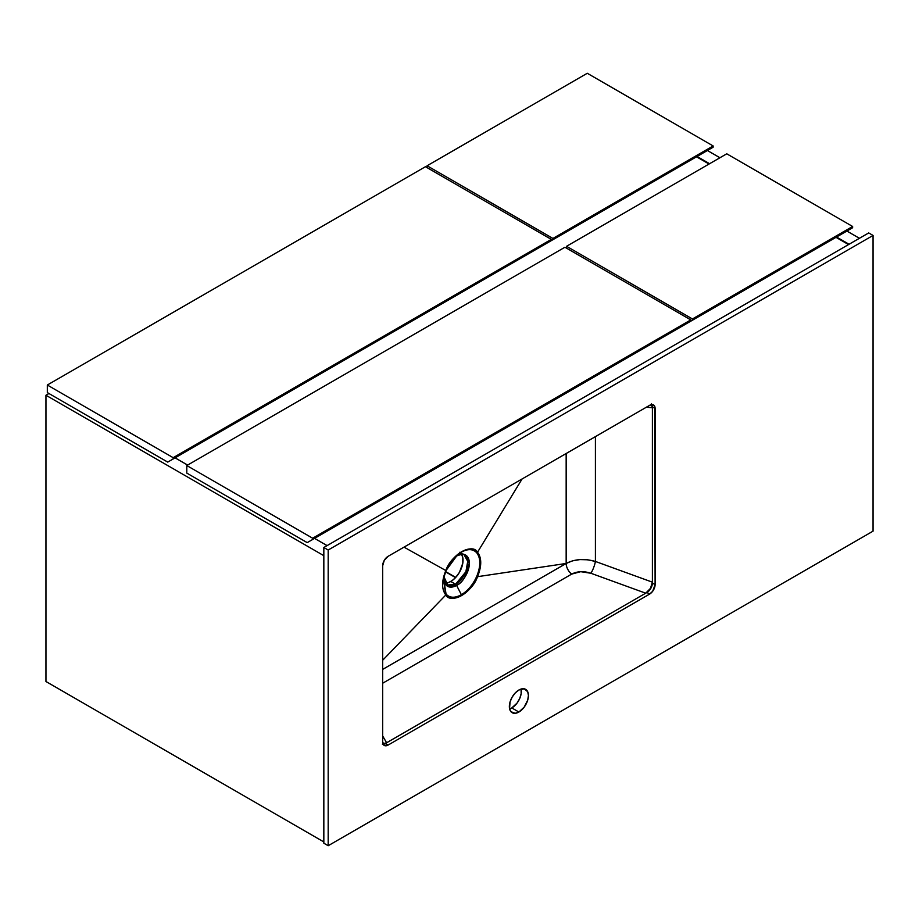 <?xml version="1.0" encoding="UTF-8"?>
<svg xmlns="http://www.w3.org/2000/svg" width="919" height="919" viewBox="0 0 919 919"><rect width="100%" height="100%" fill="white"/><g stroke="black" fill="none" stroke-linecap="round" stroke-linejoin="round"><path stroke-width="1.38" d="M859.426 238.274L846.893 231.037L859.426 238.274M719.945 157.746L707.412 150.509L719.945 157.746M849.076 244.247L836.543 237.022L849.076 244.247M709.594 163.72L697.061 156.483L709.594 163.72M45.95 681.507L323.833 841.942L45.95 681.507L45.95 395.25L48.948 393.516L45.95 395.25L323.833 555.673L45.95 395.25L45.95 681.507M327.095 545.61L314.562 538.373L327.095 545.61M187.614 465.083L175.081 457.846L187.614 465.083M836.003 237.332L848.536 244.569L836.003 237.332M713.133 145.949L587.275 73.279L713.133 145.949L552.939 238.435L427.082 165.765L587.275 73.279L427.082 165.765L552.939 238.435L552.939 239.687L547.494 242.834L713.133 147.201L713.133 145.949L552.939 238.435L552.939 239.687L713.133 147.201L713.133 145.949M427.082 167.649L427.082 165.765L427.082 167.649M707.687 150.348L547.494 242.834L707.687 150.348M551.308 239.377L425.451 166.707L551.308 239.377L173.174 457.685L47.317 385.027L425.451 166.707L47.317 385.027L173.174 457.685L173.174 458.949L167.729 462.096L47.317 392.574L47.317 385.027L47.317 392.574L167.729 462.096L551.308 240.629L551.308 239.377L173.174 457.685L173.174 458.949L551.308 240.629L551.308 239.377M545.863 243.776L167.729 462.096L545.863 243.776M445.497 571.825L455.537 577.614L445.497 571.825M444.245 581.164L447.266 582.91L444.245 581.164M445.6 571.561L455.732 577.419L445.6 571.561M852.614 226.476L726.757 153.806L852.614 226.476L692.432 318.962L566.563 246.292L726.757 153.806L566.563 246.292L692.432 318.962L692.432 320.226L686.975 323.362L852.614 227.74L852.614 226.476L692.432 318.962L692.432 320.226L852.614 227.74L852.614 226.476M566.563 248.187L566.563 246.292L566.563 248.187M847.169 230.887L686.975 323.362L847.169 230.887M690.789 319.904L564.932 247.234L690.789 319.904L312.655 538.224L186.798 465.554L564.932 247.234L186.798 465.554L312.655 538.224L312.655 539.476L307.21 542.624L186.798 473.101L186.798 465.554L186.798 473.101L307.21 542.624L690.789 321.168L690.789 319.904L312.655 538.224L312.655 539.476L690.789 321.168L690.789 319.904M685.344 324.315L307.21 542.624L685.344 324.315M696.51 156.804L709.043 164.03L696.51 156.804M456.444 556.064A1.93 1.114 -120 0 0 456.525 556.018A1.93 1.114 -120 0 0 456.605 555.972L455.514 556.661A18.024 10.408 120 0 1 456.605 555.972L461.384 552.158C467.851 548.632 472.963 548.827 476.708 552.767C480.832 558.27 480.832 566.15 476.708 576.408C472.975 584.656 467.863 590.768 461.384 594.719L456.605 585.403A1.93 1.114 -120 0 0 455.571 584.243L446.898 585.093A17.335 10.006 -60 0 0 455.571 584.243L450.781 581.474A17.335 10.006 120 0 0 461.602 554.421M454.848 557.316L456.605 555.972C462.636 551.653 466.886 554.1 469.356 563.324C466.886 575.397 462.636 582.761 456.605 585.403A18.024 10.408 120 0 1 443.911 576.741L448.61 586.759L456.605 585.403A18.024 10.408 120 0 0 469.356 563.324A18.024 10.408 120 0 0 456.605 555.972A1.93 1.114 60 0 1 456.525 556.018C461.315 554.203 463.877 553.893 464.233 555.065A17.335 10.006 -60 0 1 466.898 568.964A17.335 10.006 -60 0 1 455.571 584.243A1.93 1.114 60 0 1 456.605 585.403L461.384 594.719C454.894 598.258 449.793 598.051 446.06 594.111L443.544 578.407M511.803 707.94A13.486 7.789 120 0 0 521.084 689.032L521.153 693.673L519.74 698.463L517.11 703.024L511.803 707.94L518.89 712.03L511.803 707.94L509.608 708.905A13.486 7.789 120 0 0 511.803 707.94M518.89 690.008A13.486 7.789 -60 0 1 525.634 689.342A13.486 7.789 -60 0 1 527.701 700.14A13.486 7.789 -60 0 1 518.89 712.03L524.186 707.113L527.701 700.14L528.425 695.511L527.701 691.72L524.186 688.802L518.89 690.008L515.237 692.949L512.147 697.119L510.079 701.886L509.54 708.56L510.964 711.708L515.237 713.293L518.89 712.03A13.486 7.789 -60 0 1 512.147 712.696A13.486 7.789 -60 0 1 510.079 701.886A13.486 7.789 -60 0 1 518.89 690.008M323.833 547.494L328.186 550.021L328.186 845.721L323.833 843.205L323.833 547.494L868.696 232.932L873.05 235.448L868.696 232.932L323.833 547.494L328.186 550.021L873.05 235.448L328.186 550.021L328.186 845.721L873.05 531.148L873.05 235.448L873.05 531.148L328.186 845.721L323.833 843.205L323.833 547.494M383.154 744.218A7.708 4.446 120 0 0 385.394 743.482L388.128 745.056A7.708 4.446 -60 0 1 384.268 745.435A7.708 4.446 -60 0 1 382.672 741.909L382.672 565.748A7.708 4.446 -60 0 1 388.128 556.305L649.653 405.313A7.708 4.446 -60 0 1 653.512 404.934A7.708 4.446 -60 0 1 655.109 408.461L652.387 406.887A7.708 4.446 120 0 0 651.904 404.578M651.468 403.923L652.387 406.887L652.387 582.164L652.387 406.887L655.109 408.461L655.109 584.622L652.387 583.048L652.387 582.164L652.387 583.048L655.109 584.622A7.708 4.446 -60 0 1 649.653 594.065L646.93 592.491A7.708 4.446 120 0 0 652.387 583.048L650.79 588.424L646.93 592.491L649.653 594.065L388.128 745.056L385.394 743.482L646.93 592.491L650.457 588.378L652.387 582.164L595.409 561.452L595.409 436.628L595.409 561.452L652.387 582.164L650.457 588.378L645.712 593.192L385.394 743.482L382.373 744.172M388.128 556.305L384.268 560.372L382.672 565.748L382.672 741.909L384.268 745.435L388.128 745.056L649.653 594.065L652.685 591.25L655.109 584.622L654.696 406.29L652.685 404.624L649.653 405.313L388.128 556.305M652.387 407.772L651.272 404.394L652.387 407.772L646.482 407.14L652.387 407.772M382.878 743.747L386.612 742.782L382.672 735.958L386.612 742.782L382.878 743.747M464.233 555.065L467.737 561.348L465.887 571.756L455.571 584.243L450.781 581.474A17.335 10.006 120 0 1 445.026 583.14L448.392 582.589L451.987 580.716L455.479 577.695L459.454 572.33L462.808 563.14L462.808 557.615L461.591 554.41M460.258 552.87L459.454 552.308M590.894 573.261L645.712 593.192L590.894 573.261A9.247 2.045 110 0 0 595.409 561.452L587.758 559.797L579.889 559.591L572.48 560.843L566.161 563.462A9.247 5.342 -120 0 0 571.675 574.099L580.705 571.687L590.894 573.261C583.726 570.917 577.316 571.204 571.675 574.099L382.672 683.231L571.675 574.099A9.247 5.342 60 0 1 566.161 563.462L566.161 453.515L566.161 563.462C574.743 559.016 584.484 558.35 595.409 561.452A9.247 2.045 -70 0 1 590.894 573.261M382.672 669.4L566.161 563.462L477.535 576.684C481.797 566.07 481.797 557.913 477.535 552.227L522.095 478.96L477.535 552.227C472.492 542.566 450.861 555.065 445.818 570.538L404.004 547.138L445.818 570.538C441.557 581.164 441.557 589.309 445.818 594.995C450.861 604.656 472.492 592.158 477.535 576.684L566.161 563.462L382.672 669.4M382.672 660.256L445.818 594.995L382.672 660.256M443.383 579.257L446.048 570.492L457.421 554.95L461.384 552.158C467.851 548.632 472.963 548.827 476.708 552.767L477.535 552.227C470.723 543.267 452.63 553.709 445.818 570.538L445.818 570.538C441.557 581.164 441.557 589.309 445.818 594.995L443.383 579.246L446.025 570.538M446.06 594.111L445.818 594.995C452.596 603.978 470.735 593.513 477.535 576.684L476.708 576.408C472.975 584.656 467.863 590.768 461.384 594.719C454.894 598.258 449.793 598.051 446.06 594.111M476.708 576.408L477.535 576.684C481.797 566.07 481.797 557.913 477.535 552.227L476.708 552.767C480.832 558.27 480.832 566.15 476.708 576.408M455.502 556.661L456.536 556.018M443.911 576.73L446.898 585.093M457.409 554.95L457.421 554.95C452.642 558.993 448.863 564.174 446.048 570.492"/></g></svg>
